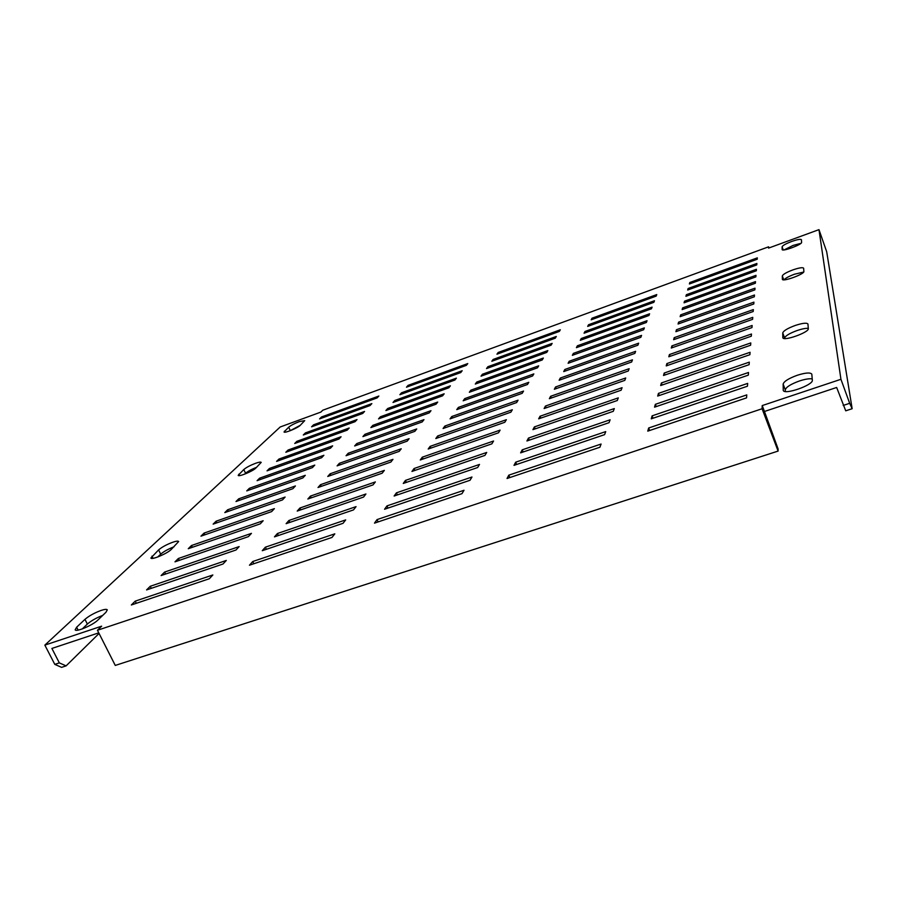 <?xml version="1.0" encoding="UTF-8"?>
<svg xmlns="http://www.w3.org/2000/svg" width="897" height="897" viewBox="0 0 897 897"><rect width="100%" height="100%" fill="white"/><g stroke="black" fill="none" stroke-linecap="round" stroke-linejoin="round"><path stroke-width="1.35" d="M255.544 463.3C250.297 465.308 246.372 467.382 243.793 469.523L238.187 475.354C238.456 477.159 252.786 471.261 255.791 468.111L261.206 462.381C260.769 461.832 258.885 462.134 255.544 463.3M256.677 467.259C251.642 469.243 247.931 471.25 245.554 473.257L244.589 474.177M795.202 325.476C787.644 328.291 783.485 330.78 782.745 332.933L782.823 337.732C783.429 341.544 809.285 332.339 808.32 328.627L807.939 323.985C806.683 322.617 802.434 323.111 795.202 325.476M808.298 328.347C805.741 328.145 801.996 328.874 797.063 330.545C789.506 333.348 785.368 335.848 784.64 338.034L784.64 338.517M792.858 269.907C786.456 272.34 782.946 274.359 782.319 275.94L782.363 279.337C782.711 282.095 804.654 274.078 803.88 271.466L803.611 268.169C802.613 267.228 799.025 267.799 792.858 269.907M803.656 272.049L794.439 274.235C788.912 276.31 785.458 278.171 784.079 279.819M172.639 542.281C166.629 544.524 161.953 547.069 158.601 549.895L150.898 558.012C151.346 560.277 167.234 553.606 171.215 549.48L178.649 541.53C178.144 540.846 176.137 541.093 172.639 542.281M174.029 546.789C168.244 549.042 163.792 551.498 160.686 554.167L157.737 556.981M101.092 610.431C94.454 612.875 89.072 615.847 84.968 619.345L76.637 627.205L75.157 629.784C75.796 632.452 92.94 625.119 97.851 620.085L105.969 612.27L107.304 609.859C106.743 609.063 104.68 609.254 101.092 610.431M102.707 615.409C96.293 617.876 91.18 620.769 87.368 624.065L82.277 628.92M791.659 241.472C785.862 243.704 782.666 245.486 782.094 246.81L782.139 249.59C782.363 251.866 802.299 244.489 801.615 242.358L801.402 239.667C800.528 238.916 797.276 239.51 791.659 241.472M800.943 243.334L793.094 245.419L784.146 249.893M797.298 375.26C788.698 378.399 783.978 381.348 783.137 384.095L783.249 390.374C784.135 395.274 813.489 385.048 812.334 380.216L811.819 374.139C810.316 372.322 805.472 372.692 797.298 375.26M812.234 378.882C809.307 378.456 805.035 379.151 799.418 380.978C790.818 384.118 786.108 387.067 785.279 389.847L785.301 391.473M299.295 421.635C294.44 423.507 290.908 425.346 288.711 427.163L284.046 431.973C284.237 433.543 297.692 428.037 300.226 425.357L304.722 420.626L299.295 421.635M300.304 425.279L290.168 430.728M689.804 282.51L689.389 283.979L757.225 259.233L757.326 257.854L689.804 282.51L690.253 283.665M688.111 288.498L687.685 290.023L756.788 264.895L756.9 263.46L688.111 288.498L688.582 289.697M686.362 294.709L685.913 296.302L756.339 270.771L756.451 269.279L686.362 294.709L686.844 295.965M684.534 301.168L684.063 302.816L755.868 276.881L755.98 275.334L684.534 301.168L685.028 302.468M682.628 307.884L682.146 309.6L755.375 283.239L755.498 281.624L682.628 307.884L683.155 309.241M680.655 314.869L680.15 316.663L754.87 289.866L754.994 288.184L680.655 314.869L681.204 316.282M678.603 322.146L678.065 324.019L754.332 296.772L754.467 295.012L678.603 322.146L679.164 323.626M676.45 329.737L675.901 331.677L753.783 303.971L753.917 302.143L676.45 329.737L677.044 331.273M674.219 337.642L673.636 339.683L753.2 311.494L753.345 309.588L674.219 337.642L674.836 339.257M671.875 345.906L671.281 348.036L752.594 319.354L752.751 317.359L671.875 345.906L672.526 347.588M669.431 354.55L668.803 356.771L751.966 327.584L752.123 325.488L669.431 354.55L670.115 356.311M666.875 363.588L666.224 365.909L751.305 336.196L751.473 334.009L666.875 363.588L667.603 365.427M664.206 373.051L663.511 375.484L750.61 345.233L750.789 342.934L664.206 373.051L664.957 374.98M661.392 382.974L660.674 385.531L749.881 354.707L750.06 352.297L661.392 382.974L662.188 385.004M658.443 393.391L657.692 396.07L749.107 364.675L749.309 362.141L658.443 393.391L659.295 395.521M655.348 404.334L654.552 407.16L748.3 375.159L748.513 372.49L655.348 404.334L656.245 406.576M652.097 415.849L651.256 418.832L747.448 386.215L747.672 383.4L652.097 415.849L653.038 418.226M648.666 427.992L647.769 431.132L746.551 397.876L746.786 394.893L648.666 427.992L649.663 430.493M592.02 318.211L591.168 319.814L656.189 296.1L656.761 294.575L592.02 318.211L592.469 319.343M588.567 324.725L587.681 326.396L653.868 302.323L654.462 300.742L588.567 324.725L589.037 325.903M584.979 331.486L584.059 333.213L651.469 308.781L652.074 307.144L584.979 331.486L585.472 332.709M581.256 338.505L580.303 340.299L648.968 315.497L649.596 313.793L581.256 338.505L581.772 339.772M577.388 345.793L576.401 347.666L646.367 322.483L647.029 320.711L577.388 345.793L577.926 347.117M573.374 353.384L572.342 355.324L643.654 329.748L644.349 327.898L573.374 353.384L573.934 354.752M569.191 361.267L568.115 363.285L640.839 337.317L641.557 335.388L569.191 361.267L569.774 362.702M564.83 369.486L563.72 371.593L637.902 345.199L638.653 343.192L564.83 369.486L565.446 370.977M560.3 378.041L559.134 380.238L634.841 353.418L635.614 351.332L560.3 378.041L560.939 379.599M555.557 386.977L554.346 389.264L631.645 362.007L632.452 359.832L555.557 386.977L556.23 388.603M550.612 396.295L549.345 398.694L628.304 370.988L629.145 368.701L550.612 396.295L551.319 397.999M545.454 406.038L544.12 408.539L624.805 380.373L625.691 377.985L545.454 406.038L546.195 407.821M540.05 416.23L538.66 418.854L621.139 390.206L622.069 387.695L540.05 416.23L540.824 418.103M534.388 426.905L532.93 429.652L617.304 400.511L618.28 397.887L534.388 426.905L535.206 428.867M528.456 438.095L526.931 440.976L613.279 411.319L614.299 408.572L528.456 438.095L529.32 440.158M522.233 449.834L520.619 452.862L609.041 422.689L610.117 419.796L522.233 449.834L523.142 452.01M515.685 462.179L513.992 465.364L604.589 434.641L605.722 431.603L515.685 462.179L516.65 464.455M508.801 475.163L507.029 478.505L599.902 447.244L601.091 444.037L508.801 475.163L509.821 477.563M498.194 352.465L496.949 354.192L559.324 331.43L560.322 329.782L498.194 352.465L498.654 353.564M493.126 359.462L491.825 361.256L555.288 338.18L556.308 336.465L493.126 359.462L493.608 360.605M487.867 366.716L486.522 368.577L551.083 345.177L552.148 343.394L487.867 366.716L488.36 367.905M482.407 374.251L481.016 376.168L546.733 352.431L547.832 350.592L482.407 374.251L482.934 375.484M476.744 382.055L475.298 384.062L542.203 359.977L543.347 358.06L476.744 382.055L477.294 383.344M470.858 390.173L469.355 392.258L537.494 367.815L538.693 365.83L470.858 390.173L471.43 391.507M464.747 398.616L463.177 400.78L532.594 375.978L533.838 373.903L464.747 398.616L465.341 400.006M458.389 407.395L456.752 409.637L527.503 384.477L528.793 382.313L458.389 407.395L459.006 408.841M451.763 416.533L450.059 418.877L522.189 393.323L523.534 391.081L451.763 416.533L452.413 418.047M444.856 426.053L443.084 428.497L516.65 402.562L518.051 400.208L444.856 426.053L445.54 427.634M437.658 435.987L435.807 438.543L510.864 412.194L512.333 409.75L437.658 435.987L438.375 437.635M430.134 446.358L428.205 449.027L504.82 422.274L506.357 419.706L430.134 446.358L430.896 448.085M422.285 457.19L420.267 459.982L498.497 432.803L500.111 430.123L422.285 457.19L423.081 459.006M414.066 468.526L411.958 471.441L491.881 443.836L493.563 441.021L414.066 468.526L414.907 470.42M405.466 480.388L403.258 483.449L484.941 455.396L486.712 452.447L405.466 480.388L406.352 482.384M396.452 492.834L394.131 496.03L477.664 467.528L479.514 464.433L396.452 492.834L397.382 494.92M386.988 505.886L384.555 509.249L470.017 480.276L471.968 477.025L386.988 505.886L387.975 508.083M377.054 519.587L374.486 523.13L461.966 493.675L464.018 490.267L377.054 519.587L378.097 521.908M408.101 385.362L406.487 387.19L466.384 365.337L467.763 363.577L408.101 385.362L408.572 386.439M401.542 392.796L399.871 394.702L460.755 372.558L462.179 370.73L401.542 392.796L402.035 393.906M394.747 400.499L393.009 402.473L454.914 380.036L456.394 378.142L394.747 400.499L395.252 401.654M387.706 408.494L385.901 410.534L448.859 387.784L450.395 385.822L387.706 408.494L388.233 409.694M380.395 416.769L378.534 418.888L442.569 395.835L444.172 393.794L380.395 416.769L380.956 418.024M372.816 425.369L370.876 427.566L436.043 404.199L437.702 402.08L372.816 425.369L373.387 426.669M364.933 434.305L362.915 436.592L429.259 412.889L430.975 410.691L364.933 434.305L365.539 435.65M356.748 443.589L354.651 445.966L422.195 421.938L423.989 419.639L356.748 443.589L357.376 444.99M348.227 453.243L346.051 455.721L414.84 431.345L416.713 428.957L348.227 453.243L348.888 454.712M339.369 463.3L337.093 465.879L407.182 441.156L409.133 438.667L339.369 463.3L340.053 464.825M330.13 473.773L327.753 476.464L399.199 451.382L401.228 448.792L330.13 473.773L330.847 475.376M320.487 484.694L318.02 487.497L390.857 462.067L392.976 459.354L320.487 484.694L321.249 486.376M310.429 496.097L307.85 499.024L382.156 473.212L384.365 470.387L310.429 496.097L311.237 497.846M299.923 508.016L297.221 511.077L373.04 484.885L375.361 481.913L299.923 508.016L300.775 509.844M288.935 520.473L286.109 523.68L363.509 497.095L365.931 493.989L288.935 520.473L289.832 522.402M277.431 533.513L274.471 536.866L353.508 509.9L356.053 506.637L277.431 533.513L278.384 535.531M265.377 547.181L262.272 550.702L343.024 523.321L345.693 519.901L265.377 547.181L266.375 549.312M252.73 561.522L249.467 565.211L332.013 537.426L334.816 533.838L252.73 561.522L253.795 563.764M321.518 416.97L319.567 418.91L377.132 397.909L378.859 396.037L321.518 416.97L322.001 418.024M313.591 424.808L311.573 426.815L370.035 405.545L371.84 403.616L313.591 424.808L314.085 425.896M305.395 432.926L303.298 434.989L362.691 413.461L364.552 411.454L305.395 432.926L305.899 434.047M296.885 441.324L294.721 443.477L355.089 421.668L357.017 419.583L296.885 441.324L297.423 442.49M288.083 450.036L285.829 452.256L347.195 430.168L349.191 428.015L288.083 450.036L288.643 451.247M278.945 459.062L276.601 461.383L338.999 439.003L341.073 436.761L278.945 459.062L279.528 460.329M269.459 468.447L267.037 470.847L330.488 448.175L332.641 445.854L269.459 468.447L270.075 469.759M259.614 478.179L257.091 480.669L321.642 457.705L323.884 455.295L259.614 478.179L260.253 479.547M249.377 488.293L246.753 490.894L312.436 467.617L314.78 465.106L249.377 488.293L250.039 489.728M238.725 498.822L236.001 501.524L302.861 477.944L305.294 475.32L238.725 498.822L239.432 500.313M227.647 509.788L224.799 512.591L292.893 488.697L295.416 485.961L227.647 509.788L228.376 511.335M216.099 521.202L213.138 524.128L282.488 499.909L285.123 497.061L216.099 521.202L216.872 522.816M204.056 533.098L200.962 536.159L271.623 511.615L274.381 508.633L204.056 533.098L204.875 534.803M191.487 545.522L188.258 548.717L260.287 523.837L263.169 520.731L191.487 545.522L192.35 547.305M178.368 558.495L174.993 561.836L248.424 536.619L251.44 533.367L178.368 558.495L179.277 560.367M164.644 572.062L161.112 575.56L236.012 549.996L239.163 546.587L164.644 572.062L165.597 574.024M812.099 232.166L768.538 248.11L768.594 246.821L322.763 410.232L320.857 412.093L280.2 426.983L44.85 645.134L101.641 626.173L97.448 630.266L762.091 408.752L762.215 405.579L840.938 379.285L818.972 229.643L812.099 232.166M44.85 645.134L54.795 664.374L59.337 662.883L51.891 648.441L98.76 632.856M843.202 405.444L849.672 403.314L852.15 408.718L845.725 410.815L836.654 387.47L764.457 411.476L762.215 405.579M764.457 411.476L778.114 448.993L778.103 451.079L762.091 408.752M226.313 560.446L150.27 586.268L146.581 589.923L223.005 564.011L226.313 560.446M212.836 574.977L135.223 601.147L131.343 604.982L209.36 578.722L212.836 574.977M778.103 451.079L115.264 665.428L97.448 630.266M769.009 247.942L768.594 246.821M852.15 408.718L826.686 251.721L818.972 229.643M849.672 403.314L840.938 379.285M59.337 662.883L66.098 665.877L61.568 667.357L54.795 664.374M66.098 665.877L99.062 633.461M136.299 603.311L135.223 601.147M151.29 588.331L150.27 586.268M245.554 473.257L243.793 469.523M784.64 338.034L782.745 332.933M783.743 279.819L782.319 275.94M160.686 554.167L158.601 549.895M87.368 624.065L84.968 619.345M783.249 249.949L782.094 246.81M785.279 389.847L783.137 384.095M290.292 430.616L288.711 427.163M285.067 432.186L284.551 431.076M783.44 390.7L783.182 390.004M78.117 630.12L76.637 627.205M153.006 558.326L151.941 556.162M239.521 475.612L238.849 474.188"/></g></svg>
